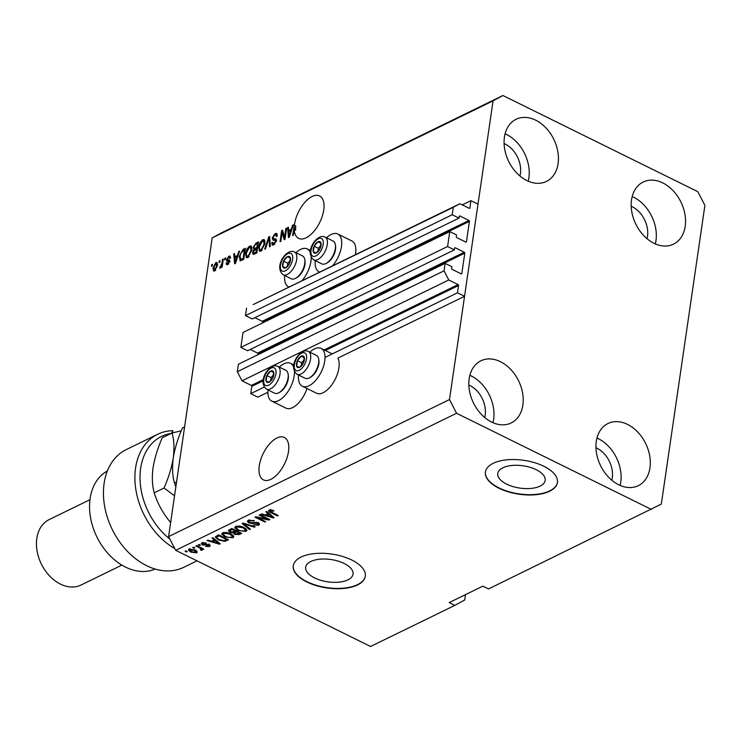 <?xml version="1.0" encoding="UTF-8"?>
<svg xmlns="http://www.w3.org/2000/svg" width="742" height="742" viewBox="0 0 742 742"><rect width="100%" height="100%" fill="white"/><g stroke="black" fill="none" stroke-linecap="round" stroke-linejoin="round"><path stroke-width="1.11" d="M449.773 231.597L447.593 246.53L240.853 347.395L243.033 332.453L449.773 231.597L456.553 234.945L456.293 236.689A0.723 0.529 -116 0 0 456.766 237.607L465.8 242.068A0.723 0.529 -116 0 0 466.458 241.707L469.426 221.376A0.723 0.529 -116 0 0 468.953 220.457L459.919 215.996A0.723 0.529 -116 0 0 459.261 216.358L459.001 218.102L452.23 214.753L453.316 207.287L459.892 203.725L469.213 208.316A0.723 0.529 -116 0 0 469.872 207.964L470.938 200.655L462.257 204.885M470.938 200.655L477.996 204.143L464.557 296.29L337.87 358.098A21.11 10.574 -63.7 0 1 338.89 367.93A21.11 10.574 -63.7 0 1 329.717 387.445A21.11 10.574 -63.7 0 1 316.519 393.214L302.393 386.248A21.11 10.574 -63.7 0 0 315.6 380.47A21.11 10.574 -63.7 0 0 324.764 360.964A21.11 10.574 -63.7 0 0 321.073 348.397A21.11 10.574 -63.7 0 0 309.813 352.172M459.892 203.725L253.152 304.582L453.316 207.287M452.23 214.753L245.491 315.619L246.576 308.143M459.001 218.102L252.271 318.958L245.491 315.619M468.953 220.457L262.223 321.314L254.868 317.687M262.223 321.314A0.723 0.529 -116 0 1 262.687 322.232L262.594 322.918M464.557 296.29L457.489 292.812L458.556 285.503A0.723 0.529 -116 0 0 458.083 284.585L448.762 279.984L444.041 270.839L445.135 263.373L451.915 266.721L451.655 268.465A0.723 0.529 -116 0 0 452.128 269.383L461.172 273.844A0.723 0.529 -116 0 0 461.83 273.483L464.789 253.152A0.723 0.529 -116 0 0 464.316 252.234L455.282 247.772A0.723 0.529 -116 0 0 454.623 248.134L454.373 249.878L247.633 350.734L240.853 347.395M454.373 249.878L447.593 246.53M464.316 252.234L257.585 353.09L250.24 349.463M257.585 353.09A0.723 0.529 -116 0 1 258.058 354.008L257.956 354.695M445.135 263.373L238.395 364.239L237.31 371.705L444.041 270.839M448.762 279.984L242.031 380.841L237.31 371.705M263.299 379.616L251.352 385.441L242.031 380.841M251.352 385.441A0.723 0.529 -116 0 1 251.826 386.359L250.759 393.668L264.217 387.101M457.489 292.812L325.042 357.431M267.862 392.249L257.817 397.155L250.759 393.668M540.065 486.121A23.948 11.26 -171.7 0 0 545.175 480.399A23.948 11.26 -171.7 0 0 530.076 467.33A23.948 11.26 -171.7 0 0 502.891 467.775A23.948 11.26 -171.7 0 0 497.78 473.489A23.948 11.26 -171.7 0 0 512.88 486.557A23.948 11.26 -171.7 0 0 540.065 486.121M347.933 579.845A23.948 11.26 -171.7 0 0 353.044 574.132A23.948 11.26 -171.7 0 0 337.944 561.063A23.948 11.26 -171.7 0 0 310.759 561.509A23.948 11.26 -171.7 0 0 305.648 567.222A23.948 11.26 -171.7 0 0 320.748 580.29A23.948 11.26 -171.7 0 0 347.933 579.845M357.542 584.937A36.386 17.112 -171.7 0 0 365.305 576.246A36.386 17.112 -171.7 0 0 342.359 556.389A36.386 17.112 -171.7 0 0 301.057 557.057A36.386 17.112 -171.7 0 0 293.294 565.747A36.386 17.112 -171.7 0 0 316.24 585.605A36.386 17.112 -171.7 0 0 357.542 584.937M293.313 565.58A36.386 17.112 -171.7 0 0 316.444 585.336A36.386 17.112 -171.7 0 0 357.588 584.613A36.386 17.112 -171.7 0 0 365.333 576.089M549.674 491.204A36.386 17.112 -171.7 0 0 557.437 482.513A36.386 17.112 -171.7 0 0 534.49 462.656A36.386 17.112 -171.7 0 0 493.189 463.323A36.386 17.112 -171.7 0 0 485.426 472.014A36.386 17.112 -171.7 0 0 508.372 491.872A36.386 17.112 -171.7 0 0 549.674 491.204M485.444 471.856A36.386 17.112 -171.7 0 0 508.576 491.603A36.386 17.112 -171.7 0 0 549.72 490.879A36.386 17.112 -171.7 0 0 557.465 482.356M270.876 479.323A23.651 11.844 -63.7 0 0 287.043 457.693A23.651 11.844 -63.7 0 0 284.353 437.465A23.651 11.844 -63.7 0 0 276.905 438.021A23.651 11.844 -63.7 0 0 260.73 459.65A23.651 11.844 -63.7 0 0 263.419 479.879A23.651 11.844 -63.7 0 0 270.876 479.323M306.103 237.82A23.651 11.844 -63.7 0 0 322.278 216.182A23.651 11.844 -63.7 0 0 319.589 195.953A23.651 11.844 -63.7 0 0 312.132 196.509A23.651 11.844 -63.7 0 0 294.388 225.29L295.798 225.985A23.651 11.844 -63.7 0 0 295.65 230.15L294.231 229.454A23.651 11.844 -63.7 0 0 298.655 238.377A23.651 11.844 -63.7 0 0 306.103 237.82M519.938 176.002A23.651 17.187 64 0 0 505.061 143.967A23.651 17.187 64 0 0 504.087 143.521M484.702 417.505A23.651 17.187 64 0 0 469.825 385.469A23.651 17.187 64 0 0 468.861 385.024M611.807 480.222A23.651 17.187 64 0 0 596.93 448.196A23.651 17.187 64 0 0 595.956 447.741M647.033 238.72A23.651 17.187 64 0 0 632.165 206.684A23.651 17.187 64 0 0 631.192 206.239M662.764 182.903A34.568 25.117 -116 0 1 684.931 214.29A34.568 25.117 -116 0 1 673.523 244.155A34.568 25.117 -116 0 1 653.952 243.274A34.568 25.117 -116 0 1 631.794 211.887A34.568 25.117 -116 0 1 643.203 182.022A34.568 25.117 -116 0 1 662.764 182.903M632.193 196.528A34.568 25.117 -116 0 1 633.547 197.149A34.568 25.117 -116 0 1 655.316 243.905M627.537 424.405A34.568 25.117 -116 0 1 649.695 455.792A34.568 25.117 -116 0 1 638.287 485.667A34.568 25.117 -116 0 1 618.726 484.786A34.568 25.117 -116 0 1 596.559 453.399A34.568 25.117 -116 0 1 607.967 423.524A34.568 25.117 -116 0 1 627.537 424.405M596.967 438.03A34.568 25.117 -116 0 1 598.321 438.661A34.568 25.117 -116 0 1 620.08 485.407M500.433 361.688A34.568 25.117 -116 0 1 522.6 393.075A34.568 25.117 -116 0 1 511.182 422.949A34.568 25.117 -116 0 1 491.621 422.068A34.568 25.117 -116 0 1 469.454 390.682A34.568 25.117 -116 0 1 480.872 360.807A34.568 25.117 -116 0 1 500.433 361.688M469.862 375.313A34.568 25.117 -116 0 1 471.216 375.944A34.568 25.117 -116 0 1 492.976 422.69M535.659 120.185A34.568 25.117 -116 0 1 557.826 151.563A34.568 25.117 -116 0 1 546.418 181.438A34.568 25.117 -116 0 1 526.857 180.556A34.568 25.117 -116 0 1 504.69 149.17A34.568 25.117 -116 0 1 516.098 119.295A34.568 25.117 -116 0 1 535.659 120.185M505.098 133.801A34.568 25.117 -116 0 1 506.452 134.432A34.568 25.117 -116 0 1 528.211 181.187M306.975 388.502A21.11 10.574 116.3 0 1 285.958 408.128L271.832 401.153A21.11 10.574 116.3 0 1 267.973 389.921M294.472 371.649A21.11 10.574 116.3 0 1 294.203 375.869A21.11 10.574 116.3 0 1 285.039 395.384A21.11 10.574 116.3 0 1 271.832 401.153M326.499 237.774A21.11 10.574 116.3 0 1 337.758 233.999L351.884 240.965A21.11 10.574 116.3 0 1 355.576 253.532A21.11 10.574 116.3 0 1 355.381 254.71M337.758 233.999A21.11 10.574 116.3 0 1 341.459 246.567A21.11 10.574 116.3 0 1 332.444 265.896M284.668 275.523A21.11 10.574 -63.7 0 0 288.517 286.755A21.11 10.574 -63.7 0 0 289.148 287.024M301.883 280.81A21.11 10.574 -63.7 0 0 310.898 261.472A21.11 10.574 -63.7 0 0 311.158 257.251M704.9 205.395L661.326 504.096L488.542 588.935L482.894 586.143L449.188 602.587L454.837 605.379L370.564 646.486L175.678 550.323L168.592 536.605L212.166 237.904L222.034 232.543L502.928 95.514L697.814 191.677L704.9 205.395M454.837 605.379L464.696 600.028L465.484 594.639M294.231 229.454L293.405 235.168L292.58 235.566L294.388 225.29M284.538 237.384L285.828 228.527L286.644 228.128L285.03 239.249L284.158 239.675L282.127 232.431L280.838 241.298L280.022 241.688L281.645 230.567L282.517 230.141L284.538 237.384L285.243 237.728M276.376 240.612L273.028 240.111L272.203 238.052L275.152 233.6L276.59 233.433L277.239 236.077L276.395 236.615L275.913 234.834L274.892 234.936L273.028 237.616L273.344 238.748L275.848 238.85L276.358 240.779L273.631 244.943L272.286 245.101L271.702 242.801L272.537 242.254L273.798 243.654L275.542 241.159L275.338 240.056L276.747 240.751M274.355 244.489L272.908 243.775L274.753 244.127M264.671 249.182L268.771 236.856L269.615 236.438L270.338 246.418L269.504 246.826L269.04 237.922L265.515 248.765L264.671 249.182M262.612 239.722L264.013 239.583L264.681 240.334L264.922 243.756L260.943 251.13L259.505 251.241L258.67 246.938L260.052 242.551L262.612 239.722L264.616 240.204M249.544 246.094L250.944 245.964L251.603 246.715L251.844 250.137L247.874 257.511L246.427 257.622L245.593 253.31L246.975 248.922L249.544 246.094L251.538 246.585M237.542 255.174L238.711 251.519L239.564 251.102L235.427 263.447L234.63 263.837L233.739 253.94L234.583 253.523L234.787 256.509L238.108 255.452M211.442 266.295L211.674 264.708L212.49 264.31L212.258 265.896L211.442 266.295M651.457 509.457L456.571 413.285L449.485 399.567L168.592 536.605M449.485 399.567L493.068 100.866L212.166 237.904M213.01 267.89L215.829 262.538L216.85 262.455L217.415 265.664L214.614 270.923L213.603 271.006L213.01 267.89L213.752 268.252M219.001 262.603L219.233 261.017L220.049 260.618L219.817 262.204L219.001 262.603M221.895 263.614L222.498 259.422L223.323 259.023L222.136 267.111L221.32 267.51L221.515 266.22L220.337 268.131L219.632 268.066L221.895 263.614L222.6 263.966M220.337 268.131L219.864 268.187M224.622 259.867L224.854 258.281L225.67 257.882L225.438 259.468L224.622 259.867M226.533 259.746L228.851 256.194L229.89 256.055L230.419 257.845L229.575 258.383L228.619 257.372L227.377 259.143L227.46 259.793L229.417 259.941L229.807 261.36L227.664 264.551L226.57 264.681L226.134 263.15L226.969 262.612L227.803 263.41L228.972 261.926L228.805 261.379L226.848 261.305L226.533 259.746L228.017 260.071M230.688 257.993L228.619 257.372M227.46 259.793L229.816 260.544M226.969 262.612L228.638 263.827M240.325 260.869L239.249 256.472L243.061 249.395L245.379 248.264L243.756 259.385L239.916 260.785M254.441 249.971L253.18 247.494L256.036 243.061L258.457 241.883L256.834 253.003L253.152 254.404L252.642 252.447L253.625 249.618M291.365 228.916L292.543 225.253L293.387 224.835L289.259 237.19L288.462 237.579L287.571 227.683L288.415 227.265L288.619 230.252L291.931 229.195M456.571 413.285L175.678 550.323M267.027 519.02L259.162 515.134L259.978 514.735L269.865 519.613L268.994 520.04L257.789 517.768L265.673 521.654L264.857 522.053L254.97 517.174L255.842 516.747L267.027 519.02L267.139 518.268M257.437 524.668L257.353 523.166L252.308 523.49L248.737 522.924L247.318 521.301L248.329 520.29L254.302 520.652L249.414 520.893L248.718 521.58L249.516 522.507L258.188 522.776L259.533 524.297L258.615 525.225L253.245 524.946L257.437 524.668L258.337 522.442M249.507 529.547L242.096 523.462L242.94 523.045L255.174 526.783L254.339 527.191L243.719 523.806L250.351 529.129L249.507 529.547L249.646 528.564M235.205 526.783L234.991 528.285L235.789 526.412L239.666 526.041L243.849 527.33L246.91 530.344L245.927 531.411L237.737 530.428L234.806 527.46M222.136 533.164L221.914 534.657L222.721 532.784L226.588 532.422L230.771 533.702L233.841 536.726L232.858 537.792L224.668 536.8L221.737 533.841M194.079 548.273L192.66 547.577L193.476 547.179L194.896 547.874L194.079 548.273L194.181 547.522M190.713 552.122L188.403 549.952L189.117 549.182L195.035 549.943L197.27 552.085L196.556 552.855L190.713 552.122L190.824 551.352M269.179 510.116L271.108 509.865L273.956 510.811L273.269 511.275L270.301 510.709L270.227 511.47L278.241 515.532L277.425 515.931L270.709 512.62C268.687 511.767 268.177 510.941 269.179 510.116L268.548 510.765M270.431 509.828L270.227 511.47M214.308 539.916L212.036 538.126L212.889 537.709L220.263 543.812L219.465 544.201L207.064 540.547L207.918 540.139L211.553 541.252L214.308 539.916L214.438 538.989M202.408 544.971L201.24 543.663L202.028 542.884L206.285 543.07L203.002 543.413L203.058 544.48L209.272 544.647L210.274 545.778L209.504 546.539L205.59 546.437L208.446 546.047L208.595 545.11L202.408 544.971L202.547 544.034M203.123 542.55L203.058 544.48M208.446 546.047L208.697 544.415M199.589 545.583L198.179 544.888L198.995 544.489L200.405 545.184L199.589 545.583L199.7 544.832M199.561 547.865L195.832 546.029L196.649 545.63L203.837 549.182L203.02 549.581L201.87 549.015L202.186 550.11L201.026 550.295L200.303 549.646L200.989 549.432L200.878 548.663L199.561 547.865L199.663 547.123M200.989 549.432L201.008 547.782M186.52 551.955L185.101 551.26L185.917 550.861L187.336 551.556L186.52 551.955L186.622 551.213M218.398 539.926L215.273 537.078L218.714 534.871L228.592 539.749L224.947 541.345L218.398 539.926L218.51 539.156M229.89 532.264L228.304 530.623L231.782 528.489L241.669 533.368L239.23 534.555L234.593 534.388L233.396 532.932L229.89 532.264L230.011 531.42M233.378 533.006L233.507 532.144M268.131 513.659L265.868 511.859L266.721 511.451L274.095 517.554L273.297 517.944L260.896 514.289L261.74 513.872L265.386 514.994L268.131 513.659L268.27 512.731M493.068 100.866L502.928 95.514M310.286 252.54A21.11 10.574 -63.7 0 0 307.197 248.904A21.11 10.574 -63.7 0 0 295.937 252.679M319.709 272.11A21.11 10.574 116.3 0 1 319.079 271.85A21.11 10.574 116.3 0 1 315.229 260.609M279.252 367.077A21.11 10.574 116.3 0 1 290.512 363.302A21.11 10.574 116.3 0 1 293.6 366.938M298.534 375.007A21.11 10.574 -63.7 0 0 302.393 386.248M273.381 510.542L273.269 511.275M277.527 515.18L277.425 515.931M270.821 511.85L270.709 512.62M270.069 510.561L269.318 510.06M219.604 543.265L219.465 544.201M214.828 539.313L214.355 539.545M217.323 542.393L215.189 540.612L212.982 541.697L218.834 543.496L217.323 542.393L217.462 541.493M215.319 539.722L215.189 540.612M218.946 542.727L218.834 543.496M213.158 540.473L212.982 541.697M205.692 542.856L205.599 543.534M209.031 545.203L209.736 544.953L209.504 546.539M207.843 544.229L207.741 544.943M202.603 543.357L201.926 542.931M203.132 548.83L203.02 549.581M201.982 548.264L201.87 549.015M202.418 548.524L201.258 548.709M201.175 549.275L201.026 550.295M196.918 551.204L196.556 552.855M196.788 551.269L195.99 551.529M189.785 549.887L188.987 549.247M190.24 548.876L191.464 551.696L195.554 552.336L196.157 550.332M195.554 552.336L194.219 550.351L189.748 550.119L189.98 548.524M194.321 549.618L194.219 550.351M225.095 540.315L224.947 541.345M216.71 537.199L215.811 536.336M216.924 535.733L217.128 538.191L219.224 539.536L223.936 540.695L226.625 539.573L219.048 535.835L216.692 537.366M226.737 538.831L226.625 539.573M219.159 535.093L219.048 535.835M217.823 535.297L217.647 536.522M233.637 535.854L232.858 537.792M233.09 536.206L232.431 536.457M224.78 536.03L224.668 536.8M223.156 534.175L222.173 533.127M223.398 532.524L223.156 534.147L225.512 536.42L228.091 537.356L231.69 537.227L232.441 536.429L229.946 534.092L223.88 533.35L223.156 534.147M232.673 534.843L232.441 536.429M230.048 533.368L229.946 534.092M224.019 532.394L223.88 533.35M234.704 533.572L234.593 534.388M234.815 532.793L233.628 531.346M229.807 530.511L228.953 529.899M234.824 531.291L235.474 532.32M239.805 532.45L239.694 533.192L236.744 531.736L234.472 533.108L234.704 531.522M236.856 530.994L236.744 531.736M234.787 531.56L235.242 533.906L239.694 533.192M235.696 530.419L235.585 531.17L232.125 529.454L229.751 530.892L229.983 529.306M232.227 528.712L232.125 529.454M230.029 529.343L229.835 530.697L230.697 531.866L234.082 531.903L235.585 531.17M230.679 529.027L230.502 530.252M246.715 529.473L245.927 531.411M246.158 529.825L245.509 530.076L243.014 527.72L236.958 526.978L236.234 527.766L238.59 530.038L241.159 530.975L244.767 530.845L245.75 528.452M237.848 529.649L237.737 530.428M236.225 527.794L235.251 526.746M236.466 526.152L236.234 527.766M243.126 526.996L243.014 527.72M237.097 526.013L236.958 526.978M254.432 526.551L254.339 527.191M243.784 523.305L243.719 523.806M253.718 520.402L253.606 521.116M249.562 519.892L249.414 520.893M259.181 523.453L258.615 525.225M258.847 523.639L258.123 523.917M257.446 522.47L257.353 523.166M256.175 522.192L256.092 522.795M252.428 522.683L252.308 523.49M248.858 522.034L248.737 522.924M248.765 521.227L247.874 520.55M269.105 519.242L268.994 520.04M257.882 517.165L257.789 517.768M264.968 521.311L264.857 522.053M273.427 517.007L273.297 517.944M268.66 513.056L268.187 513.288M271.155 516.135L269.021 514.354L266.814 515.43L272.666 517.239L271.155 516.135L271.284 515.236M269.151 513.464L269.021 514.354M272.778 516.46L272.666 517.239M266.99 514.215L266.814 515.43M212.379 265.052L211.674 264.708M216.488 263.781L217.248 263.243L215.829 262.538M214.457 270.988L214.317 269.856M215.625 270.505L214.206 269.81L214.8 269.754L216.599 266.063L215.644 263.707L213.844 267.408L215.597 270.144M217.295 266.406L216.599 266.063M217.647 264.356L215.644 263.707M219.938 261.37L219.233 261.017M223.212 259.774L222.498 259.422M222.22 266.573L221.515 266.22M221.07 267.241L220.105 266.768M221.218 266.925L220.634 266.638M222.34 265.747L221.506 265.339M225.559 258.624L224.854 258.281M229.501 257.4L230.261 256.89L228.851 256.194M228.87 260.488L227.571 259.848M227.553 264.597L227.544 263.846L226.134 263.15M229.593 262.232L228.972 261.926M229.714 261.824L228.805 261.379M227.915 261.36L227.952 260.442M239.323 251.816L238.711 251.519M235.4 257.428L235.344 256.788M234.648 254.385L233.739 253.94M236.021 257.122L234.787 256.509M237.264 256.695L237.774 256.444M235.873 260.201L237.078 256.602L234.871 257.678L235.195 262.483L235.873 260.201L236.42 260.47M237.625 256.871L237.078 256.602M235.668 262.724L235.195 262.483M244.294 249.998L243.061 249.395M244.554 250.045L245.166 249.757M240.76 260.785L240.51 259.431L243.135 258.485L244.378 249.961L240.779 253.217L240.065 256.092L240.668 259.477L242.133 260.173M239.972 256.834L239.249 256.472M243.84 258.828L243.135 258.485M245.083 250.304L244.378 249.961M242.986 259.765L241.753 259.153M247.262 257.724L246.882 256.213M246.325 253.671L245.593 253.31M247.596 249.238L246.975 248.922M250.23 247.253L250.954 246.798M249.006 256.686L248.051 256.213L251.028 250.518L250.397 247.309L249.358 247.392L246.409 252.948L246.381 255.294L248.598 257.047M251.937 248.088L250.397 247.309M251.723 250.861L251.028 250.518M247.012 256.287L248.051 256.213M257.632 243.673L258.235 243.376M254.07 254.339L254.052 253.208M253.578 252.911L252.642 252.447M255.276 250.388L254.589 248.19M253.977 247.884L253.18 247.494M256.871 248.867L257.483 248.57M257.585 247.828L256.88 247.485L257.446 243.58L255.016 244.897L253.996 247.086L254.302 248.449L255.86 249.191M256.918 252.456L256.203 252.104L256.695 248.783L254.432 249.98L253.486 251.872L253.736 253.059L255.239 253.783M257.4 249.127L256.695 248.783M253.736 253.059L256.203 252.104M258.16 243.933L257.446 243.58M254.302 248.449L256.88 247.485M260.34 251.343L259.96 249.831M259.394 247.29L258.67 246.938M260.674 242.857L260.052 242.551M263.308 240.872L264.031 240.417M262.084 250.304L261.128 249.831L264.106 244.137L263.466 240.937L262.427 241.02L259.477 246.567L259.459 248.913L261.666 250.666M265.015 241.716L263.466 240.937M264.801 244.48L264.106 244.137M260.08 249.906L261.128 249.831M269.671 237.301L268.771 236.856M269.745 238.275L269.04 237.922M275.783 234.787L276.562 234.296L275.152 233.6M276.562 234.296L277.128 234.082M273.344 238.748L276.302 239.443M273.177 245.12L273.075 243.858M272.555 243.228L271.702 242.801M276.219 241.484L275.542 241.159M273.65 240.111L273.603 238.878M273.084 238.488L272.203 238.052M286.542 228.879L285.828 228.527M285.104 238.711L284.761 237.496M283.323 233.016L282.127 232.431M282.832 232.775L282.98 231.792M282.795 231.142L281.645 230.567M293.146 225.559L292.543 225.253M289.232 231.161L289.176 230.53M288.471 228.128L287.571 227.683M289.853 230.864L288.619 230.252M291.096 230.428L291.597 230.187M289.695 233.943L290.91 230.345L288.703 231.421L289.028 236.225L289.695 233.943L290.252 234.212M291.458 230.614L290.91 230.345M289.501 236.457L289.028 236.225M294.936 229.807L295.093 228.712L293.684 228.017M295.093 228.712L295.798 225.985M314.46 253.124A6.372 3.191 -63.7 0 0 316.315 252.911A6.372 3.191 -63.7 0 0 320.127 248.468A6.372 3.191 -63.7 0 0 320.934 242.903A6.372 3.191 -63.7 0 0 317.938 241.79A6.372 3.191 -63.7 0 0 314.126 246.223A6.372 3.191 -63.7 0 0 313.31 251.788A6.372 3.191 -63.7 0 0 314.46 253.124M314.998 252.438L316.315 252.911L320.127 248.468L320.934 242.903L317.938 241.79L314.126 246.223L313.31 251.788L314.998 252.438M335.365 244.767L335.56 245.982A11.501 5.76 116.3 0 1 327.259 262.807L326.174 263.401A12.735 6.381 -63.7 0 0 335.365 244.767A12.735 6.381 -63.7 0 0 333.093 241.029L325.024 237.041A12.735 6.381 116.3 0 1 325.246 250.991A12.735 6.381 116.3 0 1 314.042 260.015A12.735 6.381 116.3 0 1 313.745 259.885L321.824 263.874A12.735 6.381 -63.7 0 0 322.121 263.994A12.735 6.381 -63.7 0 0 326.174 263.401M320.757 245.528L318.364 248.32L317.919 251.325M320.924 243.265L317.938 241.79M318.364 248.32L314.126 246.223M297.765 367.522A6.372 3.191 -63.7 0 0 299.62 367.309A6.372 3.191 -63.7 0 0 303.432 362.866A6.372 3.191 -63.7 0 0 304.248 357.301A6.372 3.191 -63.7 0 0 301.243 356.188A6.372 3.191 -63.7 0 0 297.431 360.621A6.372 3.191 -63.7 0 0 296.624 366.186A6.372 3.191 -63.7 0 0 297.765 367.522M298.312 366.836L299.62 367.309L303.432 362.866L304.248 357.301L301.243 356.188L297.431 360.621L296.624 366.186L298.312 366.836M318.68 359.165L318.875 360.38A11.501 5.76 116.3 0 1 310.573 377.205L309.488 377.799A12.735 6.381 -63.7 0 0 318.68 359.165A12.735 6.381 -63.7 0 0 316.407 355.427L308.329 351.439A12.735 6.381 116.3 0 1 308.561 365.389A12.735 6.381 116.3 0 1 297.357 374.413A12.735 6.381 116.3 0 1 297.06 374.283L305.138 378.272A12.735 6.381 -63.7 0 0 305.435 378.392A12.735 6.381 -63.7 0 0 309.488 377.799M304.062 359.926L301.669 362.717L301.233 365.723M304.239 357.663L301.243 356.188M301.669 362.717L297.431 360.621M267.203 382.427A6.372 3.191 -63.7 0 0 269.058 382.213A6.372 3.191 -63.7 0 0 272.87 377.771A6.372 3.191 -63.7 0 0 273.687 372.215A6.372 3.191 -63.7 0 0 270.682 371.093A6.372 3.191 -63.7 0 0 266.87 375.535A6.372 3.191 -63.7 0 0 266.063 381.1A6.372 3.191 -63.7 0 0 267.203 382.427M267.751 381.75L269.058 382.213L272.87 377.771L273.687 372.215L270.682 371.093L266.87 375.535L266.063 381.1L267.751 381.75M288.119 374.07L288.313 375.294A11.501 5.76 116.3 0 1 280.012 392.11L278.927 392.703A12.735 6.381 -63.7 0 0 288.119 374.07A12.735 6.381 -63.7 0 0 285.846 370.332L277.768 366.344A12.735 6.381 116.3 0 1 278 380.303A12.735 6.381 116.3 0 1 266.795 389.318A12.735 6.381 116.3 0 1 266.499 389.188L274.577 393.177A12.735 6.381 -63.7 0 0 274.874 393.306A12.735 6.381 -63.7 0 0 278.927 392.703M273.501 374.84L271.108 377.622L270.672 380.627M273.677 372.567L270.682 371.093M271.108 377.622L266.87 375.535M283.889 268.029A6.372 3.191 -63.7 0 0 285.753 267.816A6.372 3.191 -63.7 0 0 289.565 263.373A6.372 3.191 -63.7 0 0 290.372 257.817A6.372 3.191 -63.7 0 0 287.377 256.695A6.372 3.191 -63.7 0 0 283.565 261.138A6.372 3.191 -63.7 0 0 282.748 266.703A6.372 3.191 -63.7 0 0 283.889 268.029M284.436 267.352L285.753 267.816L289.565 263.373L290.372 257.817L287.377 256.695L283.565 261.138L282.748 266.703L284.436 267.352M304.804 259.672L304.999 260.896A11.501 5.76 116.3 0 1 296.698 277.712L295.613 278.306A12.735 6.381 -63.7 0 0 304.804 259.672A12.735 6.381 -63.7 0 0 302.532 255.934L294.463 251.946A12.735 6.381 116.3 0 1 294.685 265.905A12.735 6.381 116.3 0 1 283.481 274.92A12.735 6.381 116.3 0 1 283.184 274.79L291.263 278.779A12.735 6.381 -63.7 0 0 291.56 278.909A12.735 6.381 -63.7 0 0 295.613 278.306M290.196 260.442L287.803 263.225L287.358 266.239M290.363 258.17L287.377 256.695M287.803 263.225L283.565 261.138M107.358 470.994A54.583 39.66 64 0 0 90.691 518.426A54.583 39.66 64 0 0 125.528 567.101A54.583 39.66 64 0 0 155.199 569.058M89.958 499.691L49.111 519.623A36.386 26.443 64 0 0 37.1 551.065A36.386 26.443 64 0 0 60.436 584.102A36.386 26.443 64 0 0 81.026 585.03L121.874 565.107M174.769 548.57A65.5 47.59 -116 0 1 135.74 488.82A65.5 47.59 -116 0 1 157.694 434.255L126.233 449.606A65.5 47.59 64 0 0 112.181 529.343A65.5 47.59 64 0 0 183.673 567.342L197.001 560.841M157.694 434.255A65.5 47.59 -116 0 1 172.812 430.675L172.496 432.883M171.114 433.449A61.864 44.947 64 0 0 140.006 476.624A61.864 44.947 64 0 0 169.881 539.1M171.476 433.402L172.812 430.675M175.845 486.928L174.463 482.94L176.568 481.91M174.463 482.94C172.45 475.965 172.051 467.636 173.257 457.972C174.871 448.205 177.941 438.188 182.486 427.902L184.6 426.873M181.271 430.814L172.061 432.994C174.073 439.969 174.472 448.298 173.257 457.972C171.652 467.729 168.573 477.755 164.028 488.032L174.546 495.795M170.651 522.516L168.193 519.567C161.663 510.969 157.007 502.046 154.234 492.809C152.231 485.834 151.822 477.505 153.037 467.831C154.642 458.074 157.721 448.047 162.266 437.771L172.061 432.994M154.234 492.809L164.028 488.032M469.872 207.964L469.176 208.298M459.919 215.996L459.27 216.312M469.426 221.376L262.687 322.232M466.458 241.707L465.763 242.05M455.282 247.772L454.633 248.088M464.789 253.152L258.058 354.008M461.83 273.483L461.134 273.826M458.083 284.585L324.171 349.918M458.556 285.503L325.33 350.493M263.113 380.85L251.826 386.359M206.545 544.248L206.415 545.184M226.56 539.61L226.375 540.825M239.406 533.34L239.23 534.555M235.483 531.226L235.297 532.441M245.667 523.88L245.593 524.418M254.302 522.275L254.181 523.082M257.27 243.673L256.036 243.061M256.101 253.365L254.868 252.753M256.602 248.82L255.378 248.218M269.865 239.898L269.105 239.527M276.098 239.462L274.679 238.766M313.003 256.259A9.822 4.925 -63.7 0 0 321.75 249.071A9.822 4.925 -63.7 0 0 321.24 238.432A9.822 4.925 -63.7 0 0 312.493 245.621A9.822 4.925 -63.7 0 0 313.003 256.259M324.718 236.911A12.735 6.381 116.3 0 1 325.024 237.041L324.523 236.828C316.908 233.563 304.09 252.057 313.745 259.885M296.318 370.657A9.822 4.925 -63.7 0 0 305.064 363.469A9.822 4.925 -63.7 0 0 304.554 352.83A9.822 4.925 -63.7 0 0 295.808 360.018A9.822 4.925 -63.7 0 0 296.318 370.657M308.032 351.309A12.735 6.381 116.3 0 1 308.329 351.439L307.828 351.226C300.222 347.961 287.404 366.455 297.06 374.283M265.757 385.562A9.822 4.925 -63.7 0 0 274.503 378.383A9.822 4.925 -63.7 0 0 273.993 367.744A9.822 4.925 -63.7 0 0 265.246 374.923A9.822 4.925 -63.7 0 0 265.757 385.562M277.471 366.214A12.735 6.381 116.3 0 1 277.768 366.344L277.267 366.131C269.661 362.875 256.843 381.369 266.499 389.188M282.442 271.164A9.822 4.925 -63.7 0 0 291.189 263.985A9.822 4.925 -63.7 0 0 290.678 253.347A9.822 4.925 -63.7 0 0 281.932 260.525A9.822 4.925 -63.7 0 0 282.442 271.164M294.157 251.826A12.735 6.381 116.3 0 1 294.463 251.946L293.953 251.733C286.347 248.477 273.529 266.972 283.184 274.79M332.249 353.906L321.073 348.397M289.102 287.043L288.517 286.755M310.508 250.536L307.197 248.904M319.663 272.138L319.079 271.85M293.823 364.934L290.512 363.302M270.005 511.034L270.236 509.448M202.529 543.867L202.761 542.272M208.975 545.574L209.207 543.988M201.212 549.182L201.444 547.596M248.718 521.58L248.95 519.994M227.506 259.821L228.916 260.516M227.219 263.493L228.638 264.189M240.501 259.422L241.911 260.117M275.913 234.834L277.332 235.529"/></g></svg>
